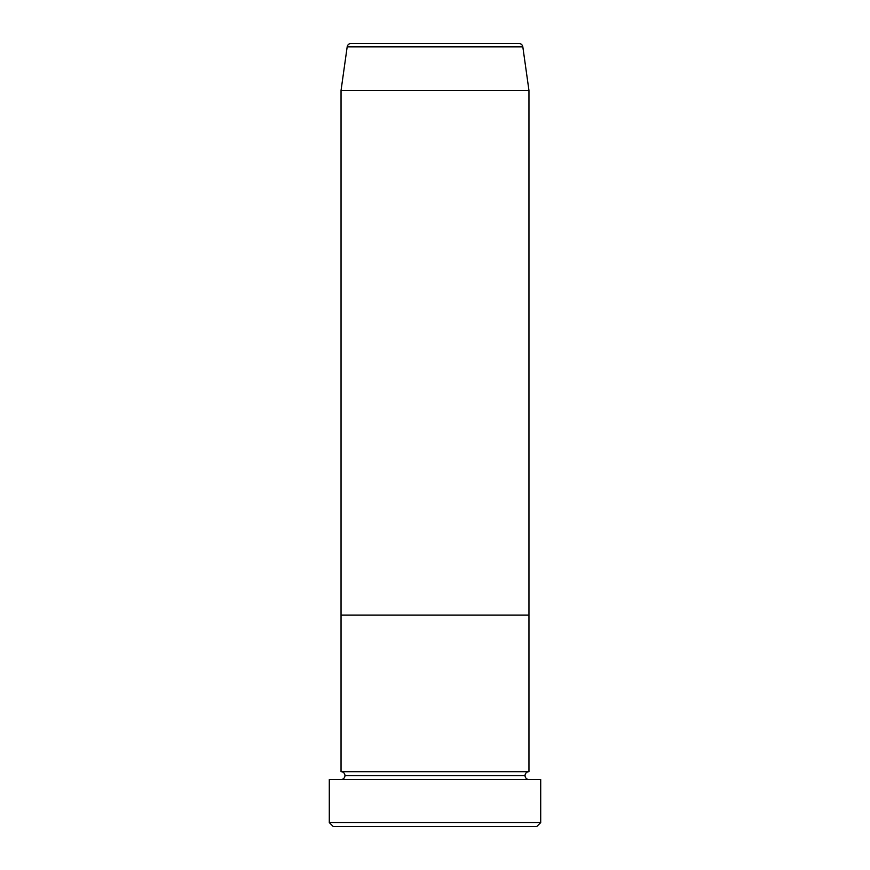 <?xml version="1.0" encoding="UTF-8"?>
<svg xmlns="http://www.w3.org/2000/svg" width="870" height="870" viewBox="0 0 870 870"><rect width="100%" height="100%" fill="white"/><g stroke="black" fill="none" stroke-linecap="round" stroke-linejoin="round"><path stroke-width="1.3" d="M329.295 822.585L333.21 826.5L536.79 826.5L540.705 822.585L329.295 822.585L540.705 822.585L540.705 779.52L329.295 779.52L329.295 822.585L329.295 779.52L540.705 779.52L540.705 822.585L536.79 826.5L333.21 826.5L329.295 822.585M344.955 775.605A3.915 3.915 0 0 1 341.04 779.52A3.915 3.915 0 0 0 344.955 775.605A3.915 3.915 0 0 0 341.04 771.69A3.915 3.915 0 0 1 344.955 775.605L525.045 775.605A3.915 3.915 0 0 1 528.96 771.69L528.96 615.09L341.04 615.09L341.04 771.69L528.96 771.69A3.915 3.915 0 0 0 525.045 775.605L344.955 775.605M528.96 779.52A3.915 3.915 0 0 1 525.045 775.605A3.915 3.915 0 0 0 528.96 779.52M341.04 615.09L528.96 615.09L528.96 771.69L341.04 771.69L341.04 615.09L528.96 615.09L528.96 90.48L522.826 46.871A3.915 3.915 0 0 0 518.955 43.5L351.045 43.5A3.915 3.915 0 0 0 347.173 46.871L522.826 46.871L347.173 46.871L341.04 90.48L528.96 90.48L341.04 90.48L341.04 615.09L528.96 615.09L528.96 90.48L522.826 46.871A3.915 3.915 0 0 0 518.955 43.5L351.045 43.5A3.915 3.915 0 0 0 347.173 46.871L341.04 90.48L341.04 615.09"/></g></svg>
